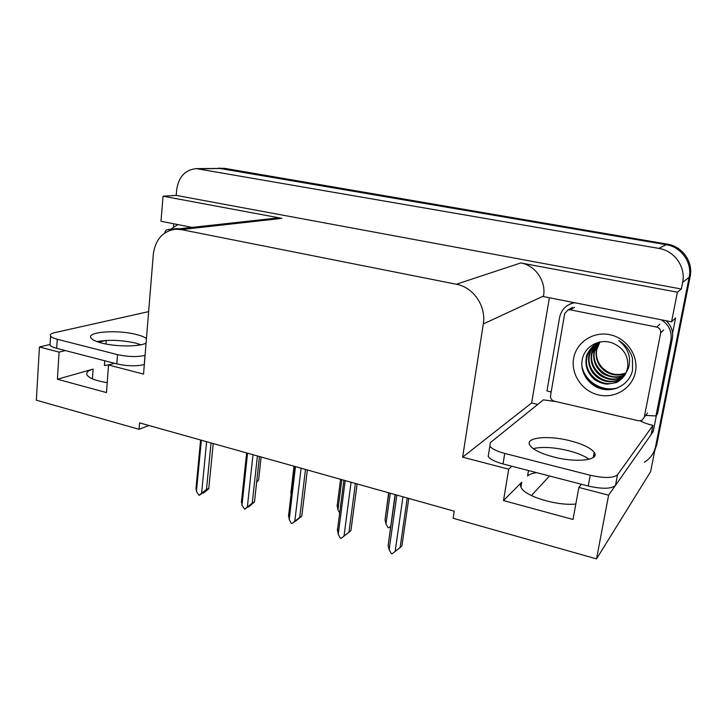 <?xml version="1.0" encoding="UTF-8"?>
<svg xmlns="http://www.w3.org/2000/svg" width="727" height="727" viewBox="0 0 727 727"><rect width="100%" height="100%" fill="white"/><g stroke="black" fill="none" stroke-linecap="round" stroke-linejoin="round"><path stroke-width="1.09" d="M110.704 364.354L104.406 365.572L104.761 360.783M528.502 470.551L527.566 476.04C529.256 474.404 532.255 473.268 536.571 472.641M575.839 504.011C557.2 506.119 525.276 496.414 521.259 487.744C520.059 485.618 520.241 483.755 521.795 482.174L503.502 500.567L508.709 469.179L462.626 457.174L483.301 323.96C486.436 306.312 473.386 287.201 456.329 284.239L181.268 229.596L175.589 229.205C162.775 231.113 155.342 239.492 153.306 254.359L143.546 374.096L108.523 364.981L114.457 363.291M531.392 495.55L549.521 475.994M65.294 350.559L59.096 352.104L39.44 346.988L36.35 400.195L139.048 429.293L139.575 422.878L454.239 511.19L453.139 518.278L596.513 558.89L650.583 471.705L689.151 277.296L655.627 446.287C654.127 453.194 650.365 458.51 644.349 462.236M654.818 450.367L656.79 444.515L690.15 276.533C693.394 261.929 682.38 246.371 667.331 244.136L224.707 168.364L218.209 168.182L666.186 244.699C681.335 246.944 692.422 262.611 689.151 277.296C692.422 262.611 681.335 246.944 666.186 244.699L221.353 168.437L196.326 168.628L658.744 248.38C674.483 250.742 686.015 267.063 682.635 282.349L681.317 289.019L176.207 195.399L176.688 189.729C178.615 176.825 185.158 169.791 196.326 168.628M173.553 226.46L173.78 223.789M537.762 404.403L531.628 402.967L549.376 297.752M656.408 415.335L653.209 431.547L651.819 431.211M483.301 323.96L543.514 296.025L543.423 296.58L671.575 321.816L675.601 317.99L672.593 333.275M181.268 229.596L281.876 218.364L163.057 196.19L160.985 221.272L192.073 227.397M281.876 218.364L275.088 218.254M543.514 296.025C546.331 281.213 535.363 265.328 520.777 262.956L677.4 292.19L681.317 289.019M671.575 321.816L677.4 292.19M596.513 558.89L608.608 495.187L615.233 485.727M651.183 434.437L653.209 431.547M39.44 346.988L50.081 344.462M163.057 196.19L176.207 195.399M139.048 429.293L148.871 425.495M462.626 457.174L531.628 402.967M105.66 340.472L98.708 342.208M594.75 455.811L593.705 455.084M608.608 495.187L578.874 487.444L581.436 484.264M511.872 466.243L508.709 469.179M107.223 382.656C96.264 380.903 89.575 378.422 87.14 375.214C85.768 372.724 87.758 370.688 93.111 369.107L57.397 379.24L106.487 392.589L108.523 364.981M57.397 379.24L59.096 352.104M503.502 500.567L573.012 519.469L578.874 487.444M261.129 456.992L258.603 480.047L256.64 482.292M258.603 480.047L256.767 481.056M203.124 492.615L203.242 493.224L205.05 491.606L202.978 492.688L199.08 495.405L196.444 491.561L201.361 440.217M213.247 443.561L208.74 488.808L203.242 493.224M202.597 493.024L203.097 492.888M206.613 441.698L201.624 493.124L206.477 489.498L211.039 442.934M208.849 488.262L206.477 489.498M201.624 493.124L199.08 495.405M196.136 486.399L196.444 491.561M290.945 491.216L291.064 494.478M339.663 513.017L337.928 509.854L341.817 479.638M337.164 504.638L337.928 509.854M388.827 492.824L385.028 520.032L388.636 492.779M390.862 526.166L388.754 527.829L388.027 527.611L385.982 523.903L390.272 493.233M385.028 520.032L385.982 523.903M248.507 506.483L244.708 509.218L242 505.301L247.553 453.185M259.448 456.52L254.495 501.903L248.643 506.901M252.996 454.711L247.371 506.919L252.26 503.211L257.394 455.947M254.495 501.903L252.26 503.211M247.371 506.919L244.708 509.218M241.537 500.003L242 505.301M295.535 520.923L292.018 523.54L291.3 523.331L289.237 519.541L295.462 466.625M307.367 469.969L301.823 516.043L295.707 521.095M301.114 468.215L294.808 521.223L299.724 517.433L305.476 469.442M301.823 516.043L299.724 517.433M294.808 521.223L292.018 523.54M288.601 514.098L289.237 519.541M357.102 483.928L350.914 530.71L341.099 538.407L340.363 538.18L338.246 534.327L345.198 480.583M351.068 482.228L344.025 536.072L348.969 532.182L355.394 483.446M350.914 530.71L348.969 532.182M344.025 536.072L341.099 538.407M337.428 528.729L338.246 534.327M408.756 498.422L401.895 545.941L400.114 547.504L407.238 497.995M402.958 496.795L395.134 551.484L400.114 547.504M395.134 551.484L392.071 553.838L391.299 553.601L389.136 549.676L396.86 495.087M395.315 494.651L388.127 545.586L395.088 494.587M388.127 545.586L389.136 549.676M553.81 457.019C576.811 463.09 600.293 460.109 594.204 452.376C590.642 447.85 582.472 443.952 569.686 440.671C547.504 434.973 524.112 437.536 530.019 445.515C533.282 449.822 541.215 453.657 553.81 457.019M533.227 448.623C542.088 446.587 553.656 447.232 567.914 450.549C577.193 452.903 584.244 455.811 589.097 459.255M504.738 453.43L503.011 463.944L588.243 486.027C602.292 489.162 611.371 488.962 615.478 485.427L651.174 434.492L652.964 425.386L617.514 474.776C613.415 478.202 604.328 478.357 590.233 475.249L504.738 453.43C496.923 451.34 491.961 448.904 489.862 446.133L490.325 442.643L543.405 399.859L556.337 401.649M652.964 425.386C647.593 424.105 643.35 422.605 640.233 420.878L640.233 420.878M503.011 463.944C495.214 461.818 490.271 459.337 488.19 456.492L489.862 446.133M573.367 302.477L569.904 304.168M551.148 392.035L546.986 390.917L559.581 317.554C561.199 310.047 565.715 305.213 573.121 303.068L574.757 302.75M645.712 415.417L655.963 415.944L657.499 413.845L672.339 338.655C673.466 331.676 671.357 325.696 666.023 320.725M661.325 319.798C668.913 324.715 672.102 331.512 670.903 340.163L655.963 415.944M146.445 338.591C144.491 337.046 141.065 335.665 136.158 334.456C117.292 329.467 85.722 331.785 91.102 338.137C92.493 339.954 96.073 341.608 101.853 343.099C116.393 346.943 140.493 346.806 146.082 343.008M96.909 341.599C108.723 339.536 121.573 340.027 135.476 343.062L141.029 344.762M145.073 355.385L145.009 355.403C137.085 357.139 127.916 356.884 117.51 354.631L57.251 339.255C53.68 338.319 51.463 337.292 50.581 336.147C49.663 334.684 51.072 333.502 54.825 332.621L148.635 311.619M144.328 364.563L144.255 364.59C136.34 366.408 127.198 366.181 116.811 363.9L56.688 348.324C53.126 347.388 50.908 346.334 50.036 345.161L50.145 343.362M170.654 229.259L177.833 224.588M599.857 342.063C597.694 345.57 596.558 348.197 596.449 349.932C595.867 352.377 596.013 355.63 596.894 359.692C599.521 366.135 599.766 366.199 603.628 370.052C610.135 375.087 617.123 376.322 624.602 373.76L625.147 373.224C616.351 376.068 608.617 374.096 601.956 367.308C597.44 362.164 595.686 356.303 596.694 349.742L599.911 342.044M635.453 371.806C632.445 388.145 615.06 398.878 598.712 395.006C582.309 391.38 570.695 374.369 573.612 358.429C576.284 342.435 593.087 331.158 609.78 334.684C626.51 337.955 638.715 355.512 635.453 371.806M582.445 358.711C579.201 371.906 588.852 386.201 602.292 389.099C615.678 392.162 629.627 383.465 632.535 370.379L632.454 358.157C630.218 350.578 625.674 344.716 618.813 340.581C628.373 348.387 631.563 357.648 628.382 368.353L626.229 372.406L627.601 367.971C628.837 357.03 624.384 348.978 614.224 343.826C601.438 337.401 585.171 345.498 582.445 358.711M600.138 341.963C594.613 342.462 585.662 353.858 586.289 357.829C584.935 365.854 587.443 372.86 593.805 378.84C595.74 381.021 603.092 384.138 607.436 384.12L615.505 382.72C618.85 382.338 625.856 374.996 626.229 372.406M594.622 344.834C590.478 348.233 587.925 352.395 586.943 357.32C583.081 373.269 601.52 388.572 616.069 382.148L622.421 378.122M595.949 343.953C592.523 347.197 590.388 350.977 589.552 355.294C585.717 371.088 603.992 386.219 618.413 379.848L623.493 376.913M595.604 344.171C591.424 348.533 589.188 352.413 588.906 355.794C588.297 358.32 588.461 361.683 589.379 365.899C592.069 372.506 592.332 372.578 596.313 376.559C602.983 381.739 610.153 383.029 617.832 380.421L623.239 377.222M597.321 343.18L592.105 353.313C588.307 368.952 606.409 383.92 620.704 377.595L624.448 375.632M596.976 343.362C594.113 346.288 592.278 349.769 591.469 353.804C590.151 361.673 592.605 368.534 598.839 374.378C600.729 376.204 604.01 377.786 608.681 379.13C612.779 379.894 616.596 379.567 620.131 378.158L624.22 375.959M598.748 342.499L594.604 351.368C590.833 366.862 608.781 381.666 622.948 375.386L625.293 374.278M598.394 342.662C595.813 345.988 594.341 349.051 593.986 351.85C592.778 359.692 595.168 366.453 601.165 372.115C604.082 375.823 617.377 379.285 622.394 375.932L625.093 374.623M625.147 373.224L626.029 372.851M624.602 373.76L625.856 373.215M564.706 313.528L568.114 309.847L570.168 309.802L656.663 327.077C659.616 327.968 660.952 329.894 660.689 332.848L644.267 417.289L641.85 420.415L638.542 420.769L554.292 401.177C551.584 400.268 550.33 398.423 550.53 395.642L564.706 313.528M582.236 368.78C586.289 382.893 602.056 391.862 616.023 388.463M581.854 365.672C584.653 381.966 603.001 392.616 618.077 387.682M164.811 232.94C165.12 230.941 166.119 229.823 167.819 229.568L170.809 230.059M105.978 344.016L106.233 340.445M521.795 482.174L520.95 487.145M682.635 282.349L690.15 276.533M658.744 248.38L667.331 244.136M199.552 168.891L224.707 168.364M456.329 284.239L520.777 262.956M93.111 369.107L92.429 378.876M656.79 444.515L655.627 446.287M670.903 340.163L672.339 338.655M588.243 486.027L590.233 475.249M615.478 485.427L617.514 474.776M116.811 363.9L117.51 354.631M57.251 339.255L56.688 348.324M144.255 364.59L145.009 355.403M570.168 309.802L574.594 307.339M645.158 416.144L647.539 413.063M660.689 332.848L663.76 329.931M656.663 327.077L659.798 324.251M168.6 229.623L177.951 228.596M175.589 229.205L276.851 218.055M200.597 440.008L195.926 488.989M294.017 466.225L290.855 493.142M340.581 479.293L337.11 506.356M246.635 452.921L241.382 502.393M294.371 466.325L288.51 516.27M343.898 480.22L337.392 530.665M593.259 457.51L594.204 452.376M573.121 303.068L573.994 302.596M50.036 345.161L50.581 336.147M615.478 382.729L616.069 382.148M617.832 380.421L618.413 379.848M620.131 378.158L620.704 377.595M622.394 375.932L622.948 375.386M568.114 309.847L572.567 307.385M167.819 229.568L177.179 228.542"/></g></svg>
